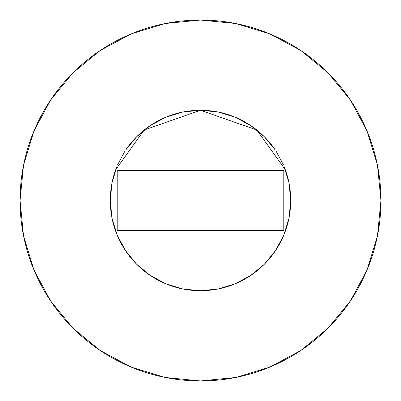<?xml version="1.0" encoding="UTF-8"?>
<svg xmlns="http://www.w3.org/2000/svg" width="401" height="401" viewBox="0 0 401 401"><rect width="100%" height="100%" fill="white"/><g stroke="black" fill="none" stroke-linecap="round" stroke-linejoin="round"><path stroke-width="0.6" d="M115.744 169.563A90.225 90.225 0 0 0 110.275 200.5A90.225 90.225 0 0 1 115.709 169.668L144.21 129.989L200.5 110.275L256.79 129.989L285.291 169.668A90.225 90.225 0 0 1 290.725 200.5A90.225 90.225 0 0 0 285.256 169.563M274.8 149.312A90.225 90.225 0 0 0 126.2 149.312M20.05 200.5A180.45 180.45 0 0 1 200.5 20.05A180.45 180.45 0 0 1 380.95 200.5A180.45 180.45 0 0 1 200.5 380.95A180.45 180.45 0 0 1 20.05 200.5L23.519 235.703L33.784 269.557L50.461 300.755L72.902 328.098L100.245 350.539L131.443 367.216L165.297 377.481L200.5 380.95L235.703 377.481L269.557 367.216L300.755 350.539L328.098 328.098L350.539 300.755L367.216 269.557L377.481 235.703L380.95 200.5L377.481 165.297L367.216 131.443L350.539 100.245L328.098 72.902L300.755 50.461L269.557 33.784L235.703 23.519L200.5 20.05L165.297 23.519L131.443 33.784L100.245 50.461L72.902 72.902L50.461 100.245L33.784 131.443L23.519 165.297L20.05 200.5M284.154 166.696L288.991 182.896L290.725 200.5L288.991 218.104L283.858 235.026L275.517 250.625L264.299 264.299L250.625 275.517L235.026 283.858L218.104 288.991L200.5 290.725L182.896 288.991L165.974 283.858L150.375 275.517L136.701 264.299L125.483 250.625L117.142 235.026L112.009 218.104L110.275 200.5L112.009 182.896L116.846 166.696M117.729 164.59L124.706 151.553M125.784 149.919L136.701 136.701L150.375 125.483L165.974 117.142L182.896 112.009L200.5 110.275L218.104 112.009L235.026 117.142L250.625 125.483L264.299 136.701L275.216 149.919M276.294 151.553L283.271 164.59M350.539 100.245L328.098 72.902L300.8 50.496M100.245 50.461L72.902 72.902L50.496 100.2M50.461 300.755L72.902 328.098L100.2 350.504M300.755 350.539L328.098 328.098L350.504 300.8M115.709 231.332A90.225 90.225 0 0 1 110.275 200.5A90.225 90.225 0 0 0 285.291 231.332A90.225 90.225 0 0 1 115.709 231.332L117.794 230.575L115.709 231.332M290.725 200.5A90.225 90.225 0 0 1 285.291 231.332L283.206 230.575L285.291 231.332A90.225 90.225 0 0 0 285.291 169.668L283.206 170.425L285.291 169.668L256.79 129.989L200.5 110.275L144.21 129.989L115.709 169.668A90.225 90.225 0 0 0 110.275 200.5M117.794 170.425L115.709 169.668L117.794 170.425L117.794 230.575L283.206 230.575L283.206 170.425L117.794 170.425L117.794 230.575L283.206 230.575L283.206 170.425L117.794 170.425"/></g></svg>
